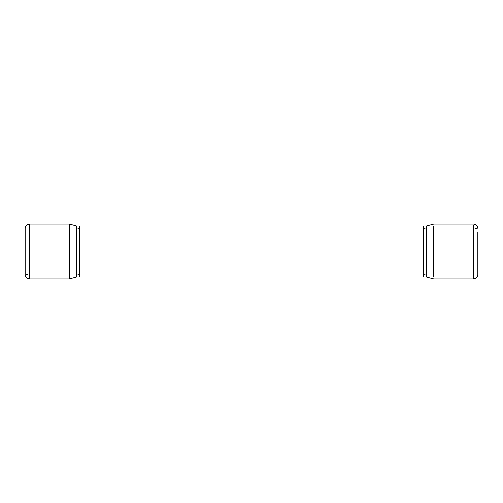 <?xml version="1.0" encoding="UTF-8"?>
<svg xmlns="http://www.w3.org/2000/svg" width="503" height="503" viewBox="0 0 503 503"><rect width="100%" height="100%" fill="white"/><g stroke="black" fill="none" stroke-linecap="round" stroke-linejoin="round"><path stroke-width="0.75" d="M79.405 227.538A1.364 1.364 0 0 1 78.047 228.896L76.318 228.896M79.405 275.462A1.364 1.364 0 0 0 78.047 274.104L76.318 274.104M423.595 275.462A1.364 1.364 0 0 1 424.953 274.104L426.682 274.104L426.682 277.166L426.682 225.834L426.682 228.896L424.953 228.896L424.953 274.104M423.595 227.538A1.364 1.364 0 0 0 424.953 228.896M423.595 277.027L423.595 225.973L79.405 225.973L79.405 277.027L423.595 277.027M69.741 224.074L76.318 225.834L76.318 277.166L69.194 279.002L69.194 223.998L69.741 224.068L69.741 278.926M29.438 279.002L29.438 223.998C26.835 224.25 25.401 225.684 25.15 228.287L25.15 274.713C25.401 277.316 26.835 278.75 29.438 279.002L69.194 279.002M473.562 277.367L473.562 279.002L475.599 278.486C475.329 278.794 477.863 277.279 477.85 274.713L477.85 232.009M78.047 274.104L78.047 228.896M433.259 276.744L433.259 226.256M433.806 276.889L433.806 226.111M426.682 277.166L433.806 279.002L473.562 279.002L473.562 225.633M477.831 227.859L475.737 228.431M25.169 275.141L27.263 274.569M29.438 223.998L69.194 223.998M426.682 225.834L433.806 223.998L473.562 223.998L475.599 224.514C475.329 224.206 477.863 225.721 477.85 228.287"/></g></svg>
